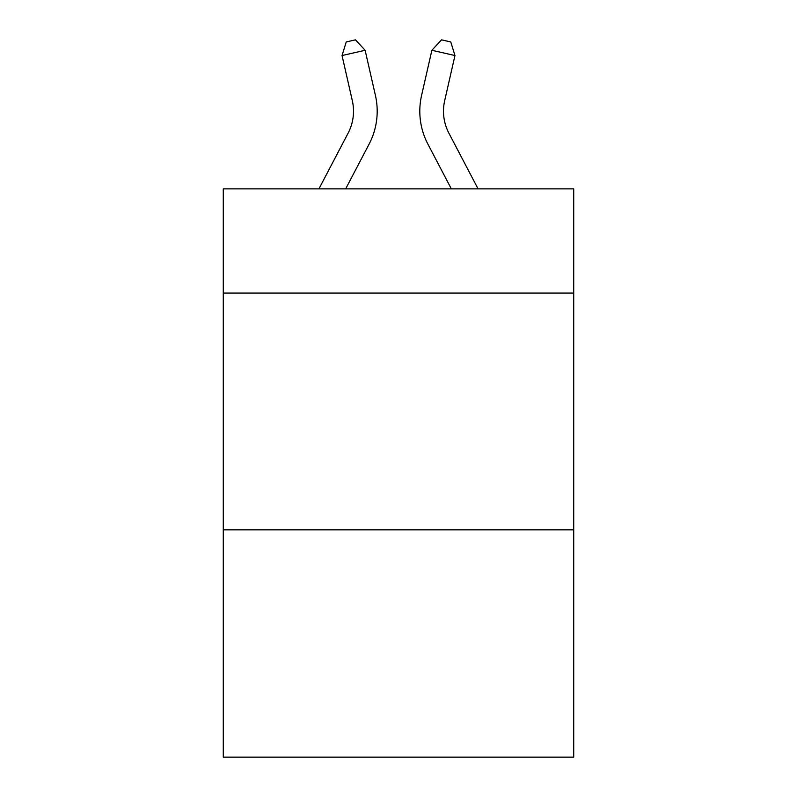 <?xml version="1.0" encoding="UTF-8"?>
<svg xmlns="http://www.w3.org/2000/svg" width="797" height="797" viewBox="0 0 797 797"><rect width="100%" height="100%" fill="white"/><g stroke="black" fill="none" stroke-linecap="round" stroke-linejoin="round"><path stroke-width="1.2" d="M573.72 293.057L573.72 188.869L223.28 188.869L223.28 293.057L573.72 293.057L573.72 757.15L223.28 757.15L223.28 293.057M573.72 529.836L223.28 529.836M352.324 100.681A47.362 47.362 -33.8 0 1 348.1 133.179A47.362 47.362 -33.8 0 0 352.324 100.681A47.362 47.362 -33.8 0 1 348.1 133.179A47.362 47.362 -33.8 0 0 352.324 100.681A47.362 47.362 -33.8 0 1 348.1 133.179L318.93 188.869L348.1 133.179A47.362 47.362 -58.2 0 0 352.324 100.681L342.043 55.541L346.227 41.952L355.462 39.85L365.126 50.281L375.417 95.421A71.033 71.033 146.2 0 1 369.081 144.167L345.659 188.869M444.676 100.681A47.362 47.362 33.8 0 0 448.9 133.179A47.362 47.362 33.8 0 1 444.676 100.681A47.362 47.362 33.8 0 0 448.9 133.179A47.362 47.362 33.8 0 1 444.676 100.681A47.362 47.362 33.8 0 0 448.9 133.179L478.07 188.869L448.9 133.179A47.362 47.362 58.2 0 1 444.676 100.681L454.957 55.541L431.874 50.281L421.583 95.421A71.033 71.033 -146.2 0 0 427.919 144.167L451.341 188.869M342.043 55.541L365.126 50.281L375.417 95.421M454.957 55.541L450.773 41.952L441.538 39.85L431.874 50.281L421.583 95.421"/></g></svg>
